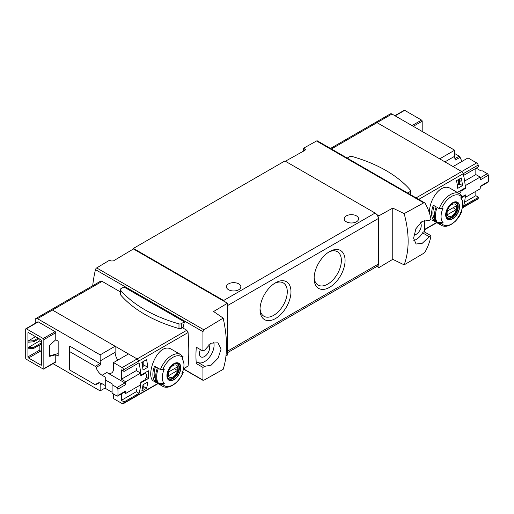 <?xml version="1.0" encoding="UTF-8"?>
<svg xmlns="http://www.w3.org/2000/svg" width="514" height="514" viewBox="0 0 514 514"><rect width="100%" height="100%" fill="white"/><g stroke="black" fill="none" stroke-linecap="round" stroke-linejoin="round"><path stroke-width="0.77" d="M226.006 355.861L227.445 355.058L227.445 303.247L213.606 311.516L223.172 318.121L203.846 329.802L96.671 267.922A1.799 1.041 120 0 0 95.475 269.632A97.204 56.122 120 0 0 92.719 285.72M203.094 380.373L202.946 380.064L203.846 380.231L223.172 369.335C227.618 355.322 227.618 338.251 223.172 318.121M96.671 267.922L109.546 260.225L110.825 260.964L113.369 260.939L133.415 248.962L225.305 302.014A4.497 2.596 -120 0 0 223.629 300.491L133.415 248.41L284.884 160.959L375.098 213.04A4.497 2.596 -120 0 1 376.775 214.563L378.914 215.796L378.914 267.608L376.89 266.438M227.445 303.247L225.305 302.014M378.914 267.608L392.76 259.339L404.158 264.845C409.459 250.337 409.459 233.266 404.158 213.625L423.716 202.863L424.712 202.863L317.414 140.907A1.799 1.041 120 0 0 316.54 140.984L303.658 148.16L303.658 151.052M113.523 394.007L113.523 398.601L122.171 403.586A2.249 1.298 -120 0 0 123.296 403.702L138.253 395.067A2.249 1.298 -120 0 0 138.645 394.546A67.501 38.974 -120 0 0 140.778 382.917L148.424 378.497A67.501 38.974 -120 0 0 148.424 370.78L140.778 375.201A67.501 38.974 -120 0 0 138.645 361.098A2.249 1.298 -120 0 0 137.129 358.945L52.428 310.045A3.148 1.818 -120 0 0 50.854 309.891L100.384 281.293M141.8 391.038A67.501 38.974 -120 0 0 143.014 384.755L147.788 381.998A67.501 38.974 -120 0 1 146.567 388.282L141.8 391.038M143.014 370.061A67.501 38.974 -120 0 0 141.8 362.376L146.567 359.62A67.501 38.974 -120 0 1 147.788 367.304L143.014 370.061M457.73 192.673A67.501 38.974 60 0 0 457.704 192.223L465.35 187.809A67.501 38.974 -120 0 0 463.217 173.706A2.249 1.298 -120 0 0 461.7 171.554A2.249 1.298 60 0 1 463.217 173.706A67.501 38.974 60 0 1 463.602 175.409L478.56 166.774A67.501 38.974 60 0 0 478.174 165.071L418.724 199.393M475.842 191.304L475.842 195.699L478.56 197.273L463.602 205.902A67.501 38.974 60 0 1 463.217 207.155A2.249 1.298 60 0 1 462.825 207.675A2.249 1.298 -120 0 0 463.217 207.155A67.501 38.974 -120 0 0 465.35 195.519L461.154 197.948M429.73 214.042C427.789 201.816 440.549 181.712 450.791 188.67L459.503 193.694A18.228 10.524 -60 0 0 439.181 208.6L441.526 208.671A66.897 38.627 0 0 0 443.126 208.061A15.317 8.847 -60 0 0 442.727 208.967A15.317 8.847 -60 0 0 443.126 222.761A66.897 38.627 180 0 1 441.526 223.372L439.181 223.301L437.125 222.112A18.228 10.524 -60 0 1 437.125 207.418L439.181 208.6M462.382 201.167A67.501 38.974 -120 0 0 462.497 200.306L462.176 200.486M461.283 177.921L456.509 180.677A67.501 38.974 -120 0 1 457.723 188.362L462.497 185.605A67.501 38.974 -120 0 0 461.283 177.921M424.712 202.863L425.194 203.364C428.085 208.588 430.025 213.933 431.008 219.388L429.241 220.461L422.187 221.296L415.935 228.691L413.603 238.143L416.064 244.015L422.277 243.27L429.241 236.697L422.604 232.868A13.499 7.794 120 0 1 413.847 240.501M404.158 264.845L423.716 253.293L425.194 251.751C428.085 246.527 430.025 241.182 431.008 235.727L424.371 231.898A97.204 56.122 120 0 0 424.673 220.165M183.504 368.936L188.079 366.007C189.023 357.783 189.023 346.635 188.079 332.558L186.807 330.258L182.38 327.707M120.257 291.836L102.113 281.364L100.403 281.325M183.973 369.116L202.946 380.064L202.946 367.401L196.309 363.565A97.204 56.122 120 0 1 196.309 347.226A1.799 1.041 120 0 0 196.316 347.233A1.799 1.041 120 0 0 196.322 347.233L202.946 351.056L202.946 331.678L203.846 329.802M184.385 321.88L123.925 286.973L120.848 288.752A2.024 1.169 0 0 0 120.257 289.575A2.024 1.169 0 0 0 120.469 290.095A128.93 74.44 0 0 0 178.981 323.878A2.024 1.169 0 0 0 181.313 323.659L184.385 321.88A97.204 56.122 -60 0 0 183.267 327.193L181.313 328.324A2.024 1.169 0 0 1 178.981 328.542A128.93 74.44 0 0 1 120.469 294.76A2.024 1.169 0 0 1 120.257 294.246L120.257 289.575M184.269 368.499A97.204 56.122 120 0 0 184.385 368.879L183.376 369.457M461.578 210.348L461.713 211.717A66.897 38.627 180 0 1 460.66 212.635A15.317 8.847 -60 0 0 462.009 200.042L461.026 197.627M439.181 223.301A18.228 10.524 -60 0 0 441.275 225.267C443.383 226.436 445.773 226.59 448.459 225.73L452.185 223.898L455.937 220.763L461.713 211.717A16.878 9.74 -60 0 1 441.526 223.372M462.009 200.042A15.317 8.847 -60 0 0 460.66 197.941A66.897 38.627 0 0 0 461.713 197.016L461.598 195.661M443.126 222.761L437.125 222.112M452.628 218.803A9.83 5.68 -60 0 1 446.544 218.167A9.83 5.68 -60 0 1 446.75 209.885A9.83 5.68 -60 0 1 458.719 203.383A9.83 5.68 -60 0 1 452.628 218.803M433.308 219.908A18.228 10.524 -60 0 1 433.308 205.208L436.174 206.866A18.228 10.524 -60 0 0 436.174 221.56L433.308 219.908L434.799 219.048A16.429 9.483 -60 0 1 434.246 205.754M160.432 369.54L162.777 369.611A66.897 38.627 0 0 0 164.371 369.001A15.317 8.847 -60 0 0 163.979 369.907A15.317 8.847 -60 0 0 164.371 383.695A66.897 38.627 180 0 1 162.777 384.305L160.432 384.234L158.37 383.052A18.228 10.524 -60 0 1 158.37 368.352L160.432 369.54A18.228 10.524 -60 0 1 180.748 354.634L172.036 349.604C157.882 340.152 144.466 377.032 153.814 381.176L162.52 386.2A18.228 10.524 -60 0 1 160.432 384.234M164.371 383.695L158.37 383.052M182.83 371.288L182.965 372.65A66.897 38.627 180 0 1 181.905 373.575A15.317 8.847 -60 0 0 183.26 360.982A15.317 8.847 -60 0 0 181.905 358.875A66.897 38.627 0 0 0 182.965 357.956L182.843 356.6M183.254 372.239L182.965 372.65A16.878 9.74 -60 0 1 162.777 384.305M173.873 379.737A9.83 5.68 -60 0 1 167.789 379.107A9.83 5.68 -60 0 1 167.994 370.825A9.83 5.68 -60 0 1 179.964 364.317A9.83 5.68 -60 0 1 173.873 379.737M157.419 382.5L154.553 380.842A18.228 10.524 -60 0 1 154.553 366.148L157.419 367.799A18.228 10.524 -60 0 0 157.419 382.5M305.457 149.619L303.658 148.16M305.457 149.625L304.93 150.339L285.366 161.242M404.158 213.625L392.76 208.086L378.914 215.796M227.445 352.72L377.347 266.175A4.497 2.596 -120 0 0 378.278 264.119L378.278 218.553A4.497 2.596 -120 0 0 376.775 214.563M431.008 235.727L429.241 236.697M346.301 221.772A7.202 4.157 0 0 0 354.146 222.671A7.202 4.157 0 0 0 358.592 218.829A7.202 4.157 0 0 0 351.39 214.672A7.202 4.157 0 0 0 344.187 218.829A7.202 4.157 0 0 0 346.301 221.772M228.563 289.742A7.202 4.157 0 0 0 236.408 290.648A7.202 4.157 0 0 0 240.854 286.806A7.202 4.157 0 0 0 233.652 282.649A7.202 4.157 0 0 0 226.449 286.806A7.202 4.157 0 0 0 228.563 289.742M133.415 248.41L133.415 248.962M275.498 318.551A21.89 12.638 -60 0 1 260.02 309.614A21.89 12.638 -60 0 1 275.498 282.803A21.89 12.638 -60 0 1 290.975 291.74A21.89 12.638 -60 0 1 275.498 318.551M329.59 287.32A21.89 12.638 -60 0 1 314.112 278.382A21.89 12.638 -60 0 1 329.59 251.571A21.89 12.638 -60 0 1 345.067 260.508A21.89 12.638 -60 0 1 329.59 287.32M328.639 252.156A19.275 11.128 -60 0 1 337.383 251.687A19.275 11.128 -60 0 1 340.332 267.132A19.275 11.128 -60 0 1 327.746 284.113A19.275 11.128 -60 0 1 318.108 285.071A19.275 11.128 -60 0 1 314.144 277.264M274.54 283.387A19.275 11.128 -60 0 1 283.285 282.918A19.275 11.128 -60 0 1 286.24 298.364A19.275 11.128 -60 0 1 273.647 315.345A19.275 11.128 -60 0 1 264.01 316.303A19.275 11.128 -60 0 1 260.045 308.496M41.608 352.855L41.133 352.578L41.608 352.302M41.133 352.578L41.133 354.416L41.608 354.692M200.409 349.591A7.202 4.157 120 0 0 200.935 356.883A7.202 4.157 120 0 0 204.533 356.53A7.202 4.157 120 0 0 209.05 350.754A7.202 4.157 120 0 0 208.703 344.868M202.946 367.401L204.72 366.328L198.076 362.492A1.799 1.041 120 0 0 196.309 363.565M204.72 366.328L211.183 365.139L218.116 358.149L221.084 349.051L217.955 342.806L211.068 343.179L204.72 350.092L202.946 351.056M198.076 362.492A13.499 7.794 120 0 0 209.603 357.063A13.499 7.794 120 0 0 213.676 342.195M420.324 222.703A7.202 4.157 -60 0 1 420.658 228.589A7.202 4.157 -60 0 1 416.147 234.352A7.202 4.157 -60 0 1 413.866 235.046M424.371 231.898A1.799 1.041 120 0 0 424.365 231.891A1.799 1.041 120 0 0 422.604 232.868M392.76 208.086L392.76 259.339M330.483 148.45L390.389 113.864A3.148 1.818 60 0 1 391.964 114.018L377.006 122.653A3.148 1.818 -120 0 0 375.432 122.499A3.148 1.818 60 0 1 377.006 122.653L461.7 171.554L416.102 197.884M156.295 380.129L154.553 380.842M156.044 379.987A16.429 9.483 -60 0 1 155.491 366.688M173.873 363.938A9.522 5.493 120 0 0 167.146 375.599A9.522 5.493 120 0 0 173.873 379.486A9.522 5.493 120 0 0 180.607 367.825A9.522 5.493 120 0 0 173.873 363.938M452.628 202.998A9.522 5.493 120 0 0 445.895 214.659A9.522 5.493 120 0 0 452.628 218.546A9.522 5.493 120 0 0 459.362 206.885A9.522 5.493 120 0 0 452.628 202.998M173.064 376.916A6.952 4.009 -60 0 1 168.81 370.864A6.952 4.009 -60 0 1 177.317 365.949A6.952 4.009 -60 0 1 173.064 376.916M177.497 370.523A6.663 3.842 120 0 0 177.497 366.848L168.631 371.963A6.663 3.842 -60 0 0 168.631 375.638L177.497 370.523L174.317 368.686M176.315 363.417A8.552 4.934 -60 0 1 177.182 363.745A8.552 4.934 -60 0 1 178.493 370.6A8.552 4.934 -60 0 1 172.903 378.131A8.552 4.934 -60 0 1 168.631 378.555A8.552 4.934 -60 0 1 167.911 377.97M451.819 215.983A6.952 4.009 -60 0 1 447.559 209.924A6.952 4.009 -60 0 1 456.072 205.009A6.952 4.009 -60 0 1 451.819 215.983M456.252 209.583A6.663 3.842 120 0 0 456.252 205.908L447.386 211.029A6.663 3.842 -60 0 0 447.386 214.704L456.252 209.583L453.065 207.746M455.07 202.477A8.552 4.934 -60 0 1 455.931 202.812A8.552 4.934 -60 0 1 457.242 209.661A8.552 4.934 -60 0 1 451.658 217.197A8.552 4.934 -60 0 1 447.386 217.621A8.552 4.934 -60 0 1 446.666 217.03M148.424 378.497L146.464 377.366M464.829 195.224L465.35 195.519M407.634 192.994L410.095 191.568A2.024 1.169 0 0 0 410.686 190.745A2.024 1.169 0 0 0 410.48 190.225A128.93 74.44 0 0 0 351.961 156.442A2.024 1.169 0 0 0 349.636 156.661L347.168 158.087M459.818 184.006L462.497 185.605M143.168 364.638L147.788 367.304M143.168 386.316L146.567 388.282M55.769 339.767L55.769 332.738A0.899 0.52 -120 0 0 55.133 331.633L38.267 321.892A0.899 0.52 -120 0 0 37.818 321.854L25.886 328.742A0.899 0.52 -120 0 0 25.7 329.153L25.7 358.181A0.899 0.52 -120 0 0 26.336 359.28L43.202 369.02A0.899 0.52 -120 0 0 43.651 369.065A0.899 0.52 -120 0 0 43.838 368.654L55.769 361.76L55.769 354.731L58.159 356.106L58.159 341.148L55.769 339.767L49.877 344.99A0.899 0.52 -60 0 0 49.408 345.973L49.408 355.868A0.899 0.52 -60 0 0 49.595 356.286A0.899 0.52 -60 0 0 49.877 356.311L55.769 354.731M43.651 369.065L55.583 362.177A0.899 0.52 -120 0 0 55.769 361.76M53.013 363.661L100.159 390.884L100.159 384.819L102.074 383.714A9.451 5.455 -120 0 0 97.345 383.251A9.451 5.455 -120 0 0 96.06 384.588L99.144 382.808M100.378 382.994A9.451 5.455 -120 0 0 100.159 384.819M100.159 360.937L115.117 352.302L115.117 346.237L100.159 354.872L100.159 360.937A9.451 5.455 -120 0 0 100.834 364.702A1.349 0.777 -120 0 0 99.979 363.584L69.531 346.006L69.531 369.894L95.206 384.71A1.349 0.777 -120 0 0 95.88 384.78A1.349 0.777 -120 0 0 96.06 384.588M100.159 354.872L37.477 318.68A3.148 1.818 -120 0 0 35.896 318.526A3.148 1.818 -120 0 0 35.248 319.965L35.248 323.338M25.886 328.742A0.899 0.52 -120 0 1 26.336 328.787L43.202 338.52A0.899 0.52 -120 0 1 43.838 339.625L43.838 368.654M28.566 332.642L40.972 339.805A0.899 0.52 -120 0 1 41.608 340.911L41.608 364.792A0.899 0.52 -120 0 1 41.422 365.203A0.899 0.52 -120 0 1 40.972 365.158L28.566 357.995A0.899 0.52 -120 0 1 27.929 356.896L27.929 333.008L28.566 332.642A0.899 0.52 -120 0 0 28.116 332.597A0.899 0.52 -120 0 0 27.929 333.008M26.021 348.993L25.7 349.179M117.899 389.117L125.859 384.523A67.501 38.974 -120 0 0 125.667 381.722L140.618 373.087A67.501 38.974 -120 0 1 140.81 375.862L144.897 373.505L146.766 374.584A67.501 38.974 -120 0 1 146.766 376.858L144.897 379.93L140.81 382.294A67.501 38.974 -120 0 1 140.618 384.845L125.667 393.48A67.501 38.974 -120 0 0 125.859 390.897A1.349 0.777 -120 0 1 125.577 391.456L117.622 396.05A1.349 0.777 -120 0 0 117.899 395.491A67.501 38.974 -120 0 0 117.899 389.117A1.349 0.777 -120 0 0 116.948 387.53L112.097 384.729L112.097 383.81L105.254 379.859L105.254 377.103L102.074 375.265L106.841 372.509A9.451 5.455 -120 0 0 111.57 372.978A9.451 5.455 -120 0 0 113.523 368.654L113.523 362.588L128.481 353.953L137.129 358.945L186.807 330.258M144.897 373.505L144.305 373.158M125.667 381.722L121.355 379.236L136.313 370.6L136.313 368.21M121.355 379.236L121.355 369.862L124.073 371.436L139.031 362.8A67.501 38.974 -120 0 0 138.645 361.098A2.249 1.298 -120 0 0 137.129 358.945L122.171 367.581L113.523 362.588M123.296 403.702A2.249 1.298 -120 0 0 123.688 403.182A67.501 38.974 -120 0 0 124.073 401.929L121.355 400.361L121.355 393.891M121.355 400.361L136.313 391.726L136.313 389.708M141.851 362.646L142.905 362.197A0.899 0.52 0 0 0 143.168 361.83A0.899 0.52 0 0 0 143.162 361.747L143.123 361.612M143.162 361.914L143.162 366.707A0.899 0.52 180 0 1 143.168 366.79A0.899 0.52 180 0 1 142.905 367.157L142.661 367.298M142.288 389.008L142.905 388.655A0.899 0.52 0 0 0 143.168 388.288A0.899 0.52 0 0 0 143.162 388.205L143.162 384.671M158.061 383.624L138.253 395.067A2.249 1.298 -120 0 0 138.645 394.546A67.501 38.974 -120 0 0 139.031 393.3L136.313 391.726M115.117 346.237L52.428 310.045A3.148 1.818 -120 0 0 50.854 309.891L35.896 318.526M115.117 352.302A9.451 5.455 -120 0 0 117.847 360.096M140.618 373.087L136.313 370.6M100.159 390.884L105.254 387.941M124.073 371.436A67.501 38.974 -120 0 0 123.688 369.733A2.249 1.298 -120 0 0 122.171 367.581M124.073 401.929L139.031 393.3M125.859 384.523A1.349 0.777 -120 0 0 124.902 382.936L106.841 372.509M123.868 392.445L125.667 393.48M102.074 375.265A9.451 5.455 -120 0 1 96.06 367.459A1.349 0.777 -120 0 0 95.206 366.341L69.531 351.518M105.254 379.859L105.254 388.308L112.097 392.259M102.074 383.714L105.254 385.551M112.097 384.729L112.097 393.178L116.948 395.979A1.349 0.777 -120 0 0 117.622 396.05M38.113 338.154L33.654 340.724L27.929 341.097L35.562 336.683M33.654 340.724L33.654 341.829L39.064 338.707M27.929 342.195L33.654 341.829M41.608 342.748L33.654 347.342L27.929 347.708L39.861 340.821L41.608 341.829M39.861 339.163L39.861 340.821M33.654 347.342L33.654 348.441L41.608 343.853M27.929 348.813L33.654 348.441M39.861 344.862L39.861 350.002A0.899 0.52 -120 0 0 40.497 351.107L41.608 351.749M49.408 355.9L58.159 353.555M391.964 114.018L454.652 150.21L454.652 156.275L444.944 161.878M454.652 153.519L459.24 156.166A1.349 0.777 60 0 1 460.094 157.284L455.32 160.04A9.451 5.455 60 0 1 454.652 156.275M422.193 131.475L422.193 121.182L413.282 126.328M394.88 115.701L404.242 110.298A0.899 0.52 60 0 1 404.691 110.343L395.144 115.856M422.193 121.182A0.899 0.52 60 0 0 421.557 120.083L404.691 110.343M441.526 208.671A16.878 9.74 -60 0 1 461.713 197.016L465.388 194.902A67.501 38.974 60 0 1 465.196 197.453L480.153 188.818A67.501 38.974 60 0 0 480.346 186.235L488.3 181.648A1.349 0.777 60 0 1 488.024 182.2L480.32 186.646M476.176 168.149L480.905 170.879L482.492 170.879L487.349 173.681A1.349 0.777 60 0 1 488.3 175.274A67.501 38.974 60 0 1 488.3 181.648M475.842 168.341L475.842 174.574L480.153 177.06A67.501 38.974 60 0 1 480.346 179.861L488.3 175.274M480.153 177.06L465.196 185.695A67.501 38.974 60 0 1 465.388 188.471L461.302 190.829L460.705 190.488M459.677 193.804L461.302 190.829M464.797 188.13L465.388 188.471M475.842 195.699L464.495 202.253M459.889 181.397L460.885 180.819M475.842 174.574L464.643 181.037M459.535 178.93L459.889 179.135L459.889 184.096L459.06 184.629A0.899 0.52 180 0 1 458.282 184.777L457.235 184.68M459.889 179.135L459.06 179.669A0.899 0.52 180 0 1 458.282 179.81L458.045 179.791M476.658 162.919L468.016 157.927L453.059 166.562L461.7 171.554L476.658 162.919A2.249 1.298 60 0 1 478.174 165.071M331.401 148.983L377.006 122.653L439.695 158.845L454.652 150.21M478.56 197.273A67.501 38.974 60 0 1 478.174 198.52A2.249 1.298 60 0 1 477.782 199.04L462.259 208.003M462.15 161.312A9.451 5.455 60 0 1 460.094 157.284M478.174 198.52L462.33 207.669M436.566 222.543L424.551 229.482M202.946 331.678L95.475 269.632M162.777 369.611A16.878 9.74 -60 0 1 182.965 357.956M123.688 403.182L157.811 383.483M183.575 368.609L188.079 366.007M123.688 369.733L188.079 332.558M423.716 202.863L316.54 140.984M37.477 318.68L102.113 281.364M223.629 300.491L375.098 213.04M227.445 305.637L378.278 218.553M227.445 351.197L378.278 264.119M173.25 378.516A8.777 5.069 -60 0 1 168.862 378.946C167.558 379.088 167.178 376.935 167.712 372.502C170.892 365.525 174.201 362.608 177.638 363.751A8.777 5.069 -60 0 1 178.981 370.78A8.777 5.069 -60 0 1 173.25 378.516M451.999 217.576A8.777 5.069 -60 0 1 447.617 218.013C446.313 218.148 445.934 216.002 446.467 211.569C449.647 204.591 452.956 201.668 456.387 202.812A8.777 5.069 -60 0 1 457.736 209.847A8.777 5.069 -60 0 1 451.999 217.576M181.313 323.659L181.313 328.324M120.469 290.095L120.469 294.76M178.981 323.878L178.981 328.542M410.095 191.568L410.095 194.414M304.93 148.893L304.93 150.339M43.838 339.625L55.769 332.738M117.899 395.491L125.859 390.897M142.147 362.633L142.147 364.188M142.905 362.197L142.905 367.157M142.905 385.545L142.905 388.655M96.06 367.459L100.834 364.702M95.206 366.341L99.979 363.584M116.948 387.53L124.902 382.936M43.202 338.52L55.133 331.633M26.336 328.787L38.267 321.892M27.929 356.896L39.861 350.002M28.566 357.995L40.497 351.107M40.972 365.158L41.608 364.792M49.877 356.311L49.428 356.048M458.282 184.777L458.282 179.81M459.818 184.192L459.818 179.232M459.06 184.629L459.06 179.669M459.24 156.166L454.929 158.653M487.349 173.681L480.211 177.799M421.557 120.083L412.01 125.596M441.275 225.267L432.57 220.236M183.26 360.982L182.271 358.566M203.094 380.379L183.774 369.232M202.953 351.062L196.316 347.233M431.002 235.72L424.365 231.891M436.816 222.691L424.532 229.784M162.52 386.2C168.791 390.145 179.36 382.519 183.267 372.245M183.19 356.902L180.748 354.634M461.945 195.969L459.503 193.694M177.182 363.745L176.643 363.437M168.631 378.555L168.091 378.246M455.931 202.812L455.391 202.497M447.386 217.621L446.846 217.306M410.686 190.745L410.686 194.755M143.168 361.83L143.168 366.79M143.168 384.665L143.168 388.288M95.88 384.78L99.286 382.814"/></g></svg>
